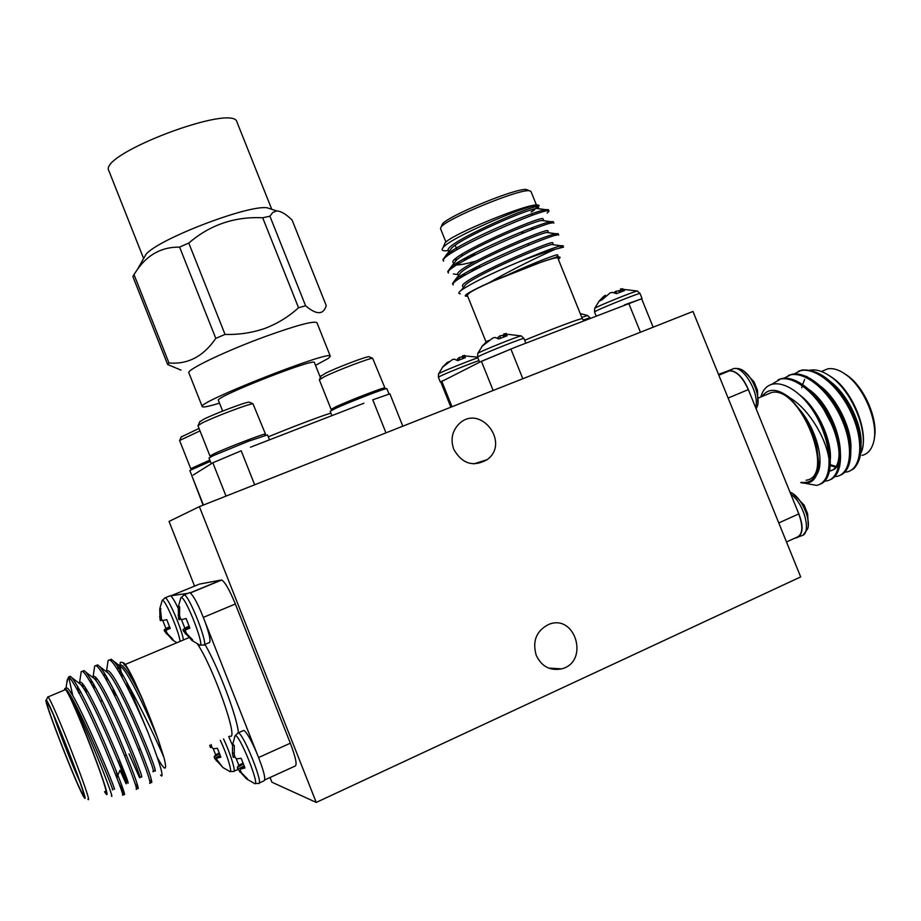 <?xml version="1.0" encoding="UTF-8"?>
<svg xmlns="http://www.w3.org/2000/svg" width="921" height="921" viewBox="0 0 921 921"><rect width="100%" height="100%" fill="white"/><g stroke="black" fill="none" stroke-linecap="round" stroke-linejoin="round"><path stroke-width="1.38" d="M440.768 381.962L481.418 361.285L515.288 347.252M479.841 362.057L515.288 347.24L641.626 298.761M547.569 210.967L548.421 209.689L545.692 209.654C533.374 211.024 460.604 242.177 446.282 254.956L442.966 259.618L443.565 260.24M454.467 259.78L457.656 259.089M551.852 223.124L553.256 221.662L550.816 221.696C539.153 223.135 464.783 254.967 450.853 267.274L447.756 271.534L448.389 272.156M477.251 266.63L479.311 265.996M556.065 235.362L558.091 233.635L555.939 233.738C544.933 235.246 468.962 267.769 455.435 279.57L452.545 283.461L453.224 284.059M559.864 247.772L562.938 245.631L561.027 245.78C554.926 247.208 541.191 252.446 519.847 261.495C534.882 255.693 546.66 251.617 555.156 249.292C540.869 255.52 510.188 270.348 489.799 282.39C470.619 291.151 462.687 295.779 465.98 296.251L467.615 296.09M547.155 213.085L549.031 211.185C550.171 204.934 436.312 254.254 443.565 261.104L442.966 259.618M463.079 259.354L469.86 257.477M553.256 221.662L553.866 223.158C555.202 217.471 441.286 266.722 448.354 273.03L447.756 271.534M470.447 270.233L478.356 267.919M558.091 233.635L558.702 235.143C560.279 229.985 446.317 279.155 453.144 284.957L452.545 283.461M562.938 245.631L563.537 247.127L555.156 249.292M444.371 244.433L444.981 243.006C450.139 234.97 528.228 202.942 537.749 205.003L538.82 205.233M536.552 208.445L539.222 205.705L538.152 205.164C529.46 203.748 448.504 238.366 442.932 247.818C441.101 250.155 442.483 251.122 447.076 250.731M531.187 212.026L534.687 209.758M533.904 210.034L531.118 211.865M532.58 206.143L537.035 206.511L535.7 208.63M536.425 205.003L530.957 191.441L529.425 190.762C519.766 188.575 446.305 218.784 441.113 227.015L440.503 228.569L445.925 242.085M441.769 225.495L442.379 224.056C447.376 216.124 517.176 187.424 526.444 189.53L527.894 190.129M558.31 259.227L559.611 258.202C560.877 256.924 559.6 256.706 555.777 257.546L542.906 261.506L489.799 282.39M486.058 342.013L467.223 295.1L469.698 292.751C483.03 283.495 559.392 253.632 557.907 258.225L582.302 318.701C582.993 317.377 552.462 328.774 524.694 340.275M440.745 381.881L443.116 380.523M555.777 257.546L560.026 257.212M460.293 293.834C458.082 293.649 458.405 292.475 461.26 290.288C471.759 283.092 491.284 273.491 519.847 261.495M520.826 232.184L523.681 232.817M474.752 254.633L468.789 256.188M531.336 228.04L532.096 229.525M538.739 208.733L536.575 208.445C526.305 209.643 464.691 236.202 451.958 247.691L448.872 251.64M449.436 252.596L451.509 253.125M543.528 220.718L541.652 220.464C531.935 221.708 468.962 248.866 456.551 259.964L453.673 263.659M454.49 264.626C457.53 265.513 464.725 264.315 476.076 261.034M548.294 232.702L546.706 232.483C537.565 233.796 473.233 261.529 461.156 272.225L458.474 275.678M459.625 276.611L462.434 276.737M553.061 244.687L551.76 244.502C543.206 245.884 477.504 274.216 465.773 284.474L463.275 287.686L462.71 286.316C456.954 281.193 554.154 238.942 552.692 242.856L553.291 244.353M557.815 256.671L542.906 261.506M536.839 208.388L538.198 206.949C539.096 201.641 442.045 244.065 448.343 250.547L448.815 251.709M450.841 251.64L453.892 251.583M543.632 220.407L543.022 218.91C544.115 214.075 447.007 256.429 453.132 262.462L454.03 263.187M456.217 263.487L459.694 263.222M548.456 232.38L547.857 230.883C549.135 226.508 451.981 268.805 457.921 274.389L458.451 275.701M461.732 275.275L465.715 274.78M558.126 256.337L557.527 254.841C557.769 253.816 534.617 262.462 509.083 274.251M477.884 357.866C472.07 359.42 439.962 372.418 438.592 373.765L438.488 373.961M464.806 355.322L462.572 356.013L465.45 357.624L457.679 360.629L454.398 359.167L452.418 359.57L442.31 367.387L447.146 362.529L449.218 361.596M456.92 360.18L459.165 357.475L462.791 356.738M447.146 362.529L447.445 363.173M462.572 356.013L463.309 358.43M462.031 356.795L462.791 358.626M459.165 357.475L459.959 359.731M457.518 358.695L458.082 360.468M587.713 315.546L581.773 317.377M521.436 336.004L521.182 335.912C518.558 335.958 479.703 351.592 477.826 353.353L477.7 353.595M506.136 333.437L503.868 334.104L507.149 335.762L498.825 338.963L495.118 337.477L492.908 337.949L481.833 346.469L486.99 341.265L489.178 340.367M497.49 338.26L499.815 335.889L504.155 335.071M486.99 341.265L487.347 342.036M503.868 334.104L504.65 336.695M502.912 335.14L503.706 337.051M499.815 335.889L500.656 338.237M497.973 337.236L498.457 338.744M624.473 304.863L641.661 298.841M637.539 291.094L637.297 291.013C634.799 291.059 596.474 306.601 594.736 308.27L594.621 308.489M622.584 288.664L620.731 289.194L624.426 290.61L616.517 293.649L612.407 292.394L610.093 292.913L602.299 299.647L598.788 301.42L603.646 296.412L605.419 295.284L605.73 295.906M613.847 292.659L615.746 291.324L620.961 290.506M603.646 296.412L604.141 297.483M620.731 289.194L621.502 291.704M620.478 288.918L621.341 291.761M618.785 290.587L619.58 292.441M615.746 291.324L616.586 293.626M199.385 506.642L692.972 311.448L800.671 576.914L316.237 802.421L199.385 506.642L169.05 521.436L194.561 586.113M181.034 370.127L167.657 364.52L132.889 276.634L134.006 274.55L168.969 362.955C187.861 364.601 203.472 356.404 215.79 338.364L179.595 247.116C162.188 246.863 148.143 254.288 137.448 269.381L134.006 274.55M305.599 305.76C316.513 315.051 323.386 315.005 326.241 305.634L292.107 220.084C286.143 214.225 281.043 211.174 276.83 210.932L272.881 212.36L269.911 216.205L305.599 305.76L298.542 307.741L262.692 217.77C234.625 216.423 209.988 224.851 188.782 243.052L225.035 334.415C238.896 334.818 252.216 332.803 265.006 328.371C277.543 323.57 288.722 316.686 298.542 307.741M315.523 365.349L328.498 358.269L330.317 356.231L316.962 322.73C314.13 320.612 297.149 325.113 266.019 336.269C226.382 350.659 185.973 369.989 188.886 372.855L202.252 406.622C202.977 407.612 208.722 406.449 219.509 403.145M225.035 334.415L215.79 338.364M168.969 362.955L167.657 364.52M143.699 258.375L146.002 254.334C158.274 239.103 248.129 204.669 267.159 207.789L271.58 209.228M179.595 247.116L188.782 243.052M262.692 217.77L269.911 216.205M143.618 258.525L108.885 170.776C97.753 154.348 234.441 102.726 237.031 122.217L271.741 209.274M330.317 356.231C332.631 348.967 196.023 402.661 202.252 406.622M193.237 475.029L212.774 462.803L211.277 463.747L208.998 458.013L213.499 455.55L248.198 441.343L267.527 434.885L269.496 439.835M199.051 428.449L181.218 436.945M200.018 430.901L179.583 440.468L190.728 468.674L209.827 460.109M210.322 461.363L189.83 470.504L191.948 475.846M203.115 505.169L191.89 475.869L203.426 505.042M385.968 432.858L372.775 399.806L389.905 393.843L402.822 426.193M250.512 447.192L363.922 403.237M226.025 496.108L212.832 462.768L241.21 450.795L254.668 484.78M320.381 377.552L314.418 362.575C315.891 357.221 213.902 397.319 218.404 400.359L222.652 411.088M214.236 453.685L209.965 456.033L197.946 425.675L202.102 423.027C213.937 416.983 249.672 403.479 252.987 403.766L265.49 434.113C266.595 432.513 227.372 447.479 214.236 453.685M249.637 402.316L249.177 402.109C246.114 401.832 214.04 413.943 203.403 419.412L199.707 421.887M389.007 393.958L386.889 388.674C387.96 387.154 350.383 401.568 335.785 408.302L330.167 411.273L331.905 415.636M336.43 406.518L331.1 409.35L319.322 379.786L324.526 376.643C337.051 370.438 369.574 358.05 372.648 358.292L384.897 387.914C385.899 386.452 350.279 400.105 336.43 406.518M369.356 356.876L368.918 356.692C366.098 356.45 336.902 367.56 325.643 373.166L321.015 376.102M209.217 642.697C211.024 641.902 209.723 635.179 205.314 622.538L205.13 622.032M188.045 593.308L169.717 595.933M178.11 608.125C175.002 601.563 172.584 597.533 170.892 596.014M232.518 745.331L228.707 736.616M259.123 783.069L263.878 780.904C266.157 779.557 263.705 770.048 256.51 752.376C250.777 739.31 246.529 731.999 243.766 730.422L242.994 730.756M256.51 752.376L205.314 622.538C198.832 605.5 193.652 595.519 189.784 592.594L188.978 592.928M68.338 677.718L68.799 676.693L70.836 679.18C78.918 691.049 90.177 713.879 104.603 747.668C117.865 779.719 123.863 795.56 122.574 795.214M83.443 688.263L82.326 683.67M80.829 674.276L81.255 671.524L82.36 671.328C86.919 673.32 101.84 702.424 115.942 735.085C130.011 767.63 138.611 792.279 136.124 789.159M101.909 700.812L101.137 698.337M96.314 681.103L95.462 677.315M94.276 668.922L94.725 665.952L95.98 665.618C100.792 667.495 115.896 696.391 129.953 728.948C143.987 761.391 152.333 786.097 149.605 783.149M114.987 695.24L112.707 687.665M107.642 663.615L108.114 660.438L109.53 659.943C114.895 661.232 133.372 697.232 148.108 732.736L128.698 685.869C142.214 709.861 158.113 743.638 163.903 757.338C165.676 764.211 166.033 767.803 164.974 768.102C163.742 768.195 161.187 764.66 157.341 757.499M72.736 695.516L68.983 678.317M69.156 676.923L70.376 676.348L72.011 677.798C79.586 688.217 90.626 710.264 105.109 743.961C118.659 776.461 125.106 793.349 124.462 794.662L118.36 781.745M86.447 692.58L85.043 687.342M82.66 671.49L84.053 670.603L85.975 672.238C93.861 682.795 104.948 704.669 119.223 737.848C132.532 769.875 138.818 786.81 138.069 788.641L135.019 783.357M96.198 665.722L97.684 664.904L99.882 666.723C108.068 677.419 119.189 699.097 133.246 731.758C146.324 763.336 152.46 780.283 151.631 782.62L149.478 779.627M109.668 660L111.234 659.24L113.732 661.243C117.439 665.411 122.424 673.619 128.698 685.869M104.545 791.761L105.811 793.626C113.905 805.173 79.736 714.431 67.509 692.097C80.622 712.704 116.127 802.214 111.441 796.101M64.505 690.002L64.804 688.528L67.509 692.097M105.132 791.496C112.569 800.153 70.364 692.005 65.391 689.633L64.815 689.875M47.558 697.45L47.996 696.955C52.29 699.626 94.621 808.166 87.863 799.163M47.408 703.183L47.731 703.529C52.175 708.007 88.312 800.66 83.408 794.996C80.058 793.614 42.93 698.889 47.408 703.183M46.269 700.271C41.675 695.862 79.022 791.6 84.248 797.598C91.732 808.857 49.538 700.662 46.292 700.282L46.269 700.271M70.836 679.18L67.993 678.512L66.749 683.14M134.017 680.228C128.963 670.684 125.175 664.789 122.643 662.533L123.932 663.062C126.039 665.135 129.401 670.856 134.017 680.228L142.951 700.236L158.274 739.77L163.903 757.338M126.557 681.736L128.986 689.276M162.867 755.036C156.397 729.179 128.859 665.342 124.151 664.904M258.628 757.499L290.334 743.201L235.35 604.003L203.368 617.369M190.233 592.813L221.282 580.023L199.523 584.075L170.742 595.899M122.643 662.533L120.363 662.222L119.857 665.63M120.006 665.929L122.217 677.626M160.53 775.045L161.705 776.081C163.397 774.906 158.861 760.458 148.108 732.736M290.334 743.201C295.814 757.753 297.356 765.397 294.973 766.134L264.834 779.88M221.282 580.023L221.639 580.034C224.954 581.899 229.525 589.889 235.35 604.003M53.602 715.387C59.197 732.022 72.391 765.443 79.747 781.538M116.069 770.52C117.37 775.16 117.692 777.416 117.025 777.301M65.805 688.367L66.853 687.929C74.359 689.53 119.649 798.288 114.008 788.675M80.311 692.316L79.908 690.29M79.287 683.14L80.564 682.162C88.6 683.532 133.775 791.979 127.593 782.643M127.386 782.343L118.222 760.93M94.138 688.839L93.009 682.887M92.986 676.935L94.207 676.417C102.772 677.557 147.821 785.705 141.097 776.645L139.785 777.22M106.951 680.907L106.191 675.876M106.468 671.259L107.769 670.718C116.863 671.616 161.785 779.454 154.532 770.67M119.868 673.481L119.788 665.814M119.88 665.618L121.273 665.031C125.59 667.483 132.82 679.214 142.951 700.236M65.31 688.747L66.542 689.898C77.237 701.065 116.748 796.849 112.397 789.562M78.642 693.018L77.537 686.076M78.527 682.772L80.495 684.28C91.847 695.873 130.471 789.677 126.039 783.564M125.901 783.391L120.018 770.278M91.363 683.785L90.995 679.468M92.261 677.062L94.403 678.696C106.364 690.715 144.113 782.539 139.612 777.577M139.416 777.393L128.986 753.862M104.545 676.728L104.487 673.09M105.938 671.374L108.241 673.147C120.778 685.569 157.698 775.459 153.128 771.614L152.863 771.418M117.773 669.993C117.658 666.7 118.268 665.284 119.592 665.745L122.021 667.633C129.769 675.461 147.475 712.52 158.274 739.77M220.303 740.346C227.602 755.646 233.232 774.929 229.387 771.234L222.894 767.55M211.139 744.594L211.968 747.587L213.327 748.761L217.379 748.255L220.89 757.154L217.011 758.121L216.562 759.284L222.963 767.561L214.605 758.363L214.133 756.809L215.664 754.806L213.165 748.635M211.807 747.081L210.483 747.53L209.758 745.25M219.313 752.941L215.664 754.806M214.133 756.809L219.635 753.769M214.605 758.363L220.269 755.439M216.297 760.965L217.206 760.55M217.011 758.121L220.533 756.164M210.034 746.758L211.554 746.217M161.889 601.137L162.223 600.365C164.295 597.476 179.146 631.541 180.067 641.384M162.257 620.144L160.565 620.673L160.024 619.683L159.747 608.908L160.346 608.274L161.589 619.603L162.867 620.558L166.724 619.58L170.212 628.444L166.54 629.883L166.171 631.23L167.518 633.752L172.975 639.358L172.549 639.957L164.571 631.242L164.191 629.906L165.953 628.513L162.775 620.501M169.579 626.683L165.953 628.513M164.191 629.906L169.706 627.028M164.571 631.242L166.379 630.344M166.229 633.74L167.254 633.303M171.72 639.324L172.354 638.852M166.54 629.883L170.074 628.03M160.899 608.735L159.747 608.908M159.563 616.805L160.784 616.333M160.024 619.683L161.463 619.2M234.648 736.765L235.039 735.764C238.861 731.919 262.22 790.563 253.874 783.103L246.955 779.178M234.936 756.832L233.324 757.384L232.426 753.516L232.587 744.836L234.302 745.503L234.245 754.276L235.166 757.534L236.674 758.823L241.175 758.305L244.986 767.987L240.68 769L240.162 770.232L241.567 772.869L247.45 778.878L246.103 778.533L237.848 769.162L237.296 767.446L238.838 765.224L236.041 758.328M243.144 763.014L238.838 765.224M237.296 767.446L243.512 763.981M237.848 769.162L244.215 765.835M239.713 771.994L240.784 771.499M240.68 769L244.572 766.813M233.497 744.686L232.587 744.836M232.426 753.516L234.118 752.814M232.886 756.555L234.659 755.922M180.528 598.673L180.942 597.671C184.914 594.022 207.248 652.16 198.982 644.619L192.132 640.613M181.092 619.085L179.1 619.718L178.559 618.636L178.26 606.939L179.008 606.26L179.653 606.789L179.549 615.412L180.412 618.532L181.817 619.58L186.1 618.509L189.887 628.134L185.812 629.699L185.386 631.173L186.836 633.901L192.731 639.991L192.213 640.636L183.498 631.173L183.049 629.722L184.868 628.214L181.31 619.234M189.139 626.061L184.868 628.214M183.049 629.722L189.289 626.464M183.498 631.173L185.674 630.102M185.317 633.89L186.514 633.372M191.269 639.945L192.017 639.393M185.812 629.699L189.714 627.65M179.607 606.743L178.26 606.939M178.075 615.516L179.503 614.952M178.559 618.636L180.251 618.072M316.237 802.421L271.902 782.205L270.049 777.497M536.229 655.361C532.165 640.981 536.39 630.643 548.893 624.346C575.706 613.49 589.59 662.164 561.534 668.865C550.113 671.018 541.675 666.516 536.229 655.361M453.742 449.264C450.334 439.271 452.199 430.729 459.314 423.637C480.405 403.582 510.625 443.001 487.036 459.706C473.141 467.315 462.043 463.839 453.742 449.264M824.042 409.926L830.995 422.969M718.507 374.387L729.236 370.415C737.64 370.979 744.617 378.899 750.189 394.165L796.953 509.313C803.849 524.832 803.768 534.33 796.723 537.818L795.318 537.933M796.941 509.313L798.795 513.895C803.457 527.123 802.709 534.951 796.538 537.38L786.488 541.962M808.258 525.695L807.625 513.757L804.045 504.984M803.377 534.79L807.671 528.746C810.917 519.951 802.479 499.907 792.9 493.621L789.896 491.929L792.9 493.621L804.125 505.122M726.335 371.796L729.386 370.852C736.27 370.829 742.579 377.08 748.336 389.606L728.108 398.056M748.324 389.618L750.178 394.165M757.914 403.34L757.488 390.331L753.988 381.743M756.153 408.843L757.166 406.598C760.827 397.953 753.343 377.76 744.053 371.267L740.772 369.344M859.88 450.726C866.385 431.281 846.606 388.489 824.756 378.289M829.337 464.345L835.704 466.325M838.64 466.371L839.837 466.199M849.646 455.63C856.403 436.232 836.199 392.438 814.141 382.376M829.809 470.654C853.399 468.87 834.449 400.105 803.492 386.475M829.027 465.473C835.416 448.619 819.621 409.419 799.912 395.097M817.088 474.004C824.376 462.365 817.549 432.87 801.88 412.343L789.988 397.895C777.577 388.294 768.252 387.833 762.012 396.502M804.77 483.249L816.674 485.413C825.389 483.306 829.499 474.522 828.992 459.061C825.838 437.302 808.27 408.498 789.988 397.895M844.062 472.243L846.86 471.955C860.951 469.215 864.52 443.197 852.328 415.463C840.378 387.534 816.708 367.272 800.833 370.564L793.073 374.479M833.989 476.698L836.798 476.422C850.774 473.808 854.239 447.825 842.047 420.034C830.086 392.012 806.52 371.6 790.759 374.789L782.965 378.738M823.858 481.176L826.77 480.912C840.597 478.333 843.901 452.338 831.663 424.466C819.655 396.398 796.17 375.883 780.559 379.049L771.384 384.494M859.155 456.816L861.906 450.876C868.434 431.638 852.109 391.724 831.295 377.069C822.787 370.864 815.189 368.688 808.5 370.541M850.129 470.827L853.951 468.582C864.462 456.712 863.334 436.669 850.555 408.452C835.474 381.847 819.333 369.033 802.145 370.023L798.392 371.255M840.205 475.248C853.007 470.24 854.803 444.152 842.301 417.132C830.097 390.251 807.268 371.117 791.991 374.271L788.307 375.48M830.132 479.749C842.784 474.822 844.465 448.746 831.951 421.657C819.748 394.706 797.022 375.457 781.86 378.508L778.164 379.728M820.001 484.273C834.138 479.392 834.092 447.295 817.388 418.03C824.617 432.26 828.486 445.937 828.992 459.061M801.339 482.328C811.309 483.663 817.146 477.677 818.861 464.391C817.595 479.001 811.551 485.079 800.717 482.616M760.93 396.963L761.207 395.811C768.31 372.786 799.267 384.287 817.388 418.03M818.861 464.391L816.731 446.409C814.06 434.24 809.122 422.889 801.88 412.343M859.684 442.748C860.559 425.329 847.136 396.79 831.893 384.587M829.061 465.335L835.255 466.959M836.038 466.982L838.582 466.751M849.496 448.009C850.636 430.337 836.752 400.693 821.048 388.397M828.555 471.218C849.197 469.675 837.488 412.919 810.158 392.242M828.969 458.313C829.43 446.823 825.78 433.814 818.021 419.262M862.01 455.388C867.49 454.111 871.278 449.989 873.35 443.024C879.348 424.535 864.946 388.282 846.33 374.951C839.48 369.874 833.263 367.847 827.68 368.872L822.833 370.921M843.912 373.247L848.034 375.987C864.946 388.155 878.473 420.333 874.271 438.511M820.588 403.064L821.083 405.401M835.831 435.76L837.523 437.763M837.788 438.891L836.268 437.245M820.093 403.997L819.759 402.017M842.968 422.198C839.353 411.664 834.127 402.719 827.288 395.374M839.008 446.386L838.628 447.859M766.709 394.533L771.291 392.599C800.027 384.425 836.682 476.848 806.025 480.244M801.742 387.787L801.926 386.878M802.237 385.554L804.643 379.44M806.013 377.368L806.796 376.424M828.681 375.238L833.298 378.278C851.775 391.448 866.995 426.976 862.735 447.192M510.856 348.967L522.817 378.738M640.429 332.228L628.698 303.228M441.758 381.19L451.992 406.748M493.138 390.481L481.407 361.274M478.978 360.606C471.414 363.024 444.21 374.007 439.444 376.562L438.396 377.242L440.296 382.008M580.242 313.566L587.529 315.477L590.016 317.791L583.097 320.036M503.833 333.851L521.182 335.912L523.968 338.479C524.97 337.086 486 352.49 478.908 356.277L477.585 357.129L479.611 362.172M620.604 289.021L637.297 291.013L640.026 293.5C640.981 292.222 604.809 306.566 596.451 310.791L594.517 311.931L596.106 315.868M268.299 436.83C292.199 426.953 322.166 415.624 330.915 413.126M204.957 644.389C218.657 667.944 237.399 717.563 238.378 732.805M229.882 736.098C239.518 741.612 213.476 667.391 197.37 643.86M223.55 738.907C230.676 753.954 236.409 772.915 233.45 771.464L230.169 771.556M164.583 598.04L165.181 597.798C168.244 597.752 181.725 628.744 183.475 639.945M237.503 733.197L238.251 732.863C243.466 733.139 264.707 786.453 258.387 783.414L254.887 783.506M183.452 595.196L184.223 594.885C189.346 595.242 209.32 646.726 203.679 645.057M799.025 536.759L801.086 535.826C812.23 534.836 804.609 503.626 790.771 494.082M755.634 407.577C760.009 394.338 743.811 365.798 733.657 368.596L731.274 369.574M778.763 522.932L798.806 513.895M718.783 375.077L728.523 371.071M548.421 209.689L549.031 211.185M537.035 206.511L536.54 205.302M444.981 243.006L442.932 247.818M583.707 320.681L582.302 318.701M440.722 381.835L450.876 407.186M641.615 298.703L653.15 327.197M532.499 215.284L531.878 213.753M456.989 249.695L455.204 245.239M532.35 229.271L533.167 227.349M462.929 255.497L461.133 254.737M442.379 224.056L441.113 227.015M526.444 189.53L529.425 190.762M538.797 208.445L538.198 206.949M453.639 263.705L453.132 262.462M545.692 209.654L536.575 208.445M446.282 254.956L451.958 247.691M550.816 221.696L541.652 220.464M450.853 267.274L456.551 259.964M555.939 233.738L546.706 232.483M455.435 279.57L461.156 272.225M561.027 245.78L551.76 244.502M558.61 256.786L556.791 256.533M461.26 290.288L465.773 284.474M453.443 251.617L451.325 251.329M457.887 263.418L456.609 263.245M454.26 262.911L453.339 262.773M458.013 274.608L453.362 273.951M442.633 367.145L438.592 373.765L438.396 377.242M462.607 355.69L477.608 357.187M523.968 338.479L525.845 343.142M482.224 346.181L477.826 353.353L477.585 357.129M640.026 293.5L642.052 298.519M599.03 301.259L594.736 308.27L594.517 311.931M528.654 245.159L528.032 243.616M479.795 267.182L479.173 265.639M474.845 254.864L474.223 253.333M146.002 254.334L137.448 269.381M267.159 207.789L276.83 210.932M181.379 436.577L179.814 440.134M192.098 469.157L191.027 468.697M264.788 435.46L265.248 434.39M211.416 456.54L210.333 456.079M199.915 421.427L198.245 425.249M249.177 402.109L252.987 403.766M384.218 389.249L384.679 388.178M332.504 409.845L331.445 409.385M321.199 375.664L319.599 379.394M368.918 356.692L372.648 358.292M122.919 795.053L124.266 794.455M136.573 788.963L137.816 788.411M150.158 782.896L151.286 782.401M69.098 676.877L70.376 676.348M82.36 671.328L84.076 670.603M95.991 665.618L97.684 664.916M109.553 659.943L111.234 659.24M65.391 689.633L47.996 696.955M67.993 678.512L68.799 676.693M125.164 664.49L188.747 637.735M190.382 592.917L221.639 580.034M80.864 692.085L79.114 692.822M119.983 770.267L117.358 776.495M46.292 700.282L47.834 696.806M66.853 687.929L65.172 688.632M80.564 682.162L78.849 682.875M94.207 676.417L92.503 677.131M107.769 670.718L106.076 671.421M121.273 665.031L119.592 665.745M67.36 679.318L65.99 688.022M81.255 671.524L79.574 682.357M94.725 665.952L93.079 676.751M108.114 660.438L106.502 671.179M66.542 689.898L65.817 689.345M80.495 684.28L72.011 677.798M124.565 793.925L124.462 794.662M94.403 678.696L85.975 672.238M138.208 787.685L138.069 788.641M108.241 673.147L99.882 666.723M151.781 781.445L151.631 782.62M122.021 667.633L113.732 661.243M234.038 771.199L237.998 769.415M159.863 608.401L162.223 600.365L165.181 597.798L170.316 595.68M172.48 639.945L176.89 642.72M232.633 744.698L235.039 735.764L238.251 732.863L243.766 730.411M204.243 644.688L209.021 642.674M178.386 606.421L180.942 597.671L184.223 594.885L189.784 592.594M199.995 645.045L203.483 645.011M130.057 688.827L128.433 689.518M116.253 694.699L114.515 695.447M102.266 700.662L100.516 701.411M140.36 748.877L138.611 749.636M126.384 755.001L124.634 755.773M487.036 459.706L473.82 463.885M561.534 668.865L548.628 668.093M754.023 381.812L744.053 371.255C741.428 368.964 737.963 368.078 733.657 368.596L729.236 370.415M848.034 375.987L846.33 374.951M729.397 370.852L718.841 375.204M771.291 392.599L758.397 398.033M833.298 378.278L831.295 377.069M821.428 371.508L827.68 368.872M802.133 370.023L800.879 370.553M792.025 374.26L790.759 374.789M781.86 378.508L780.594 379.038"/></g></svg>
